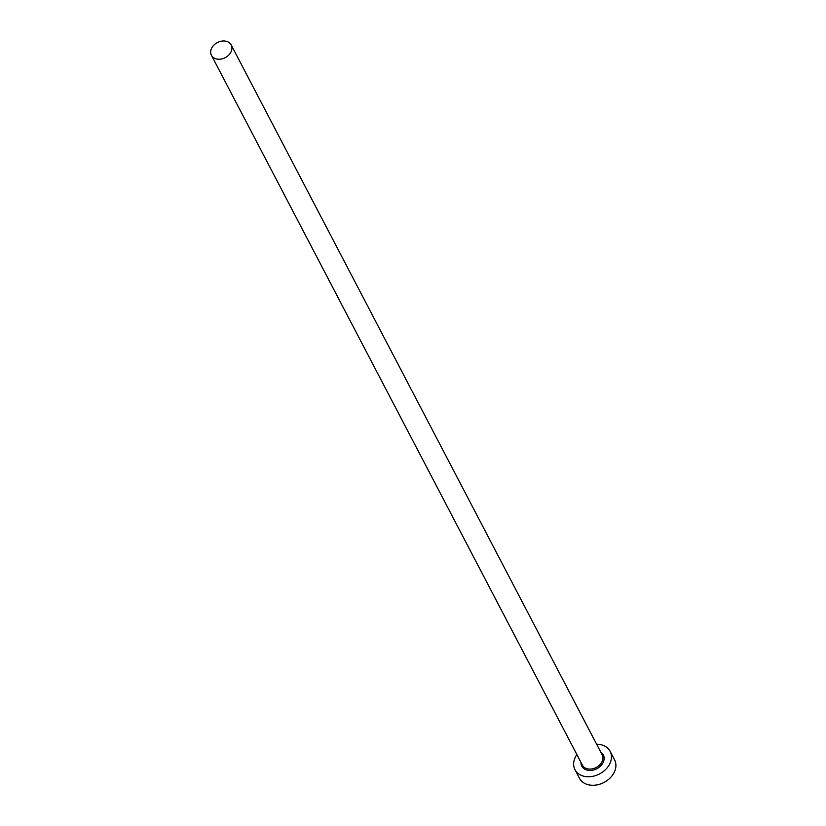 <?xml version="1.0" encoding="UTF-8"?>
<svg xmlns="http://www.w3.org/2000/svg" width="826" height="826" viewBox="0 0 826 826"><rect width="100%" height="100%" fill="white"/><g stroke="black" fill="none" stroke-linecap="round" stroke-linejoin="round"><path stroke-width="1.24" d="M216.288 58.914A11.151 8.508 -27.6 0 0 228.399 55.414A11.151 8.508 -27.6 0 0 231.197 44.945A11.151 8.508 -27.6 0 0 226.334 41.3A11.151 8.508 -27.6 0 0 214.213 44.8A11.151 8.508 -27.6 0 0 211.425 55.27A11.151 8.508 -27.6 0 0 216.288 58.914M576.868 754.603A19.824 15.126 -27.6 0 0 574.979 769.698A19.824 15.126 -27.6 0 0 583.621 776.172A19.824 15.126 -27.6 0 0 605.148 769.956A19.824 15.126 -27.6 0 0 610.125 751.33A19.824 15.126 -27.6 0 0 601.483 744.856A19.824 15.126 -27.6 0 0 596.64 744.267M574.979 769.698L579.429 778.226A19.824 15.126 -27.6 0 0 588.071 784.7A19.824 15.126 -27.6 0 0 609.609 778.484A19.824 15.126 -27.6 0 0 614.575 759.858L610.125 751.33M600.739 752.104A12.142 9.262 152.4 0 1 601.855 764.546A12.142 9.262 152.4 0 1 587.08 770.111A12.142 9.262 152.4 0 1 580.967 762.439M211.425 55.27L582.371 765.113A11.151 8.508 -27.6 0 0 587.224 768.758A11.151 8.508 -27.6 0 0 599.346 765.258A11.151 8.508 -27.6 0 0 602.133 754.778L231.197 44.945"/></g></svg>

